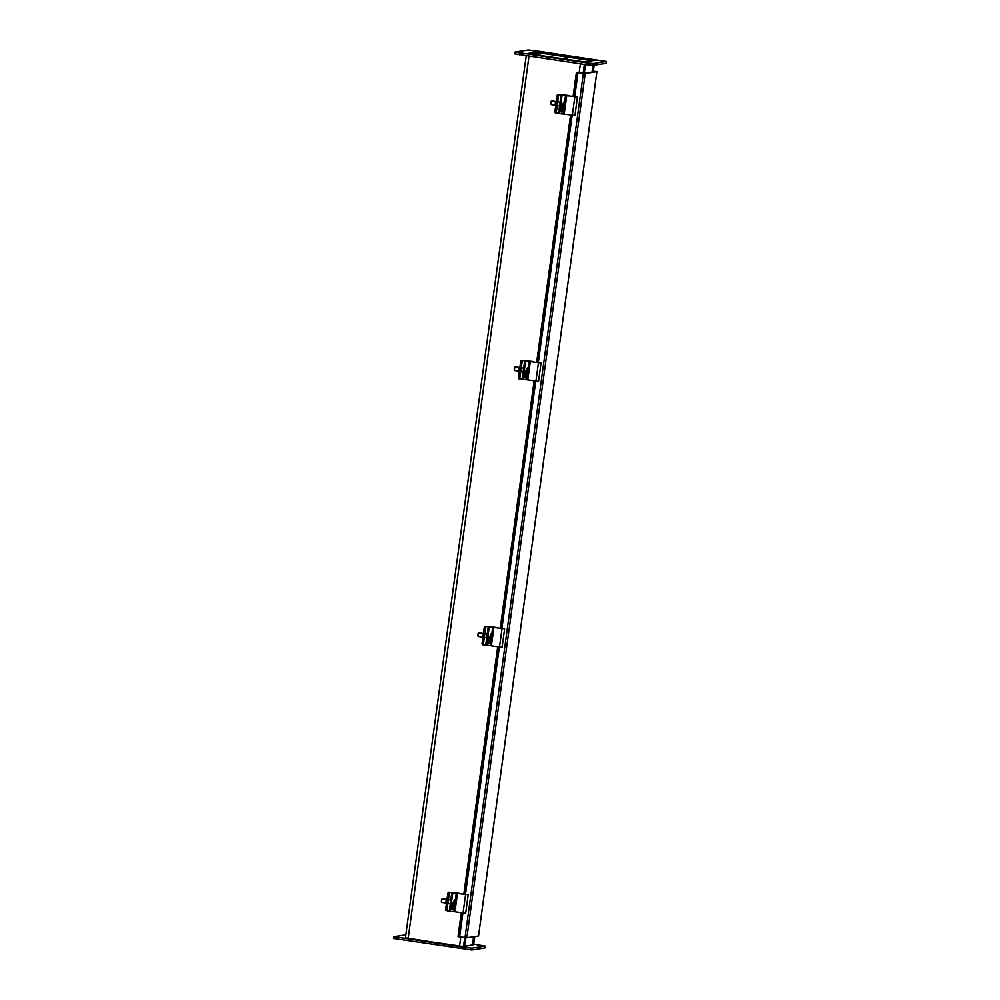 <?xml version="1.0" encoding="UTF-8"?>
<svg xmlns="http://www.w3.org/2000/svg" width="1000" height="1000" viewBox="0 0 1000 1000"><rect width="100%" height="100%" fill="white"/><g stroke="black" fill="none" stroke-linecap="round" stroke-linejoin="round"><path stroke-width="1.5" d="M532.263 54.288L532.35 53.6L528.95 53.8M532.4 53.45L532.775 54.363M532.888 53.525L540.363 53.062L540.037 55.438M530.025 53.963L532.35 53.6M592.525 60.7L567.638 57.025L567.3 57.975L564.575 57.575L564.913 56.625L565.3 57.625M432.488 942.062L435.213 942.475M592.312 60.738L567.425 57.05M564.7 56.65L540.363 53.062M564.913 56.625L540.575 53.025L532.425 53.263M472.475 945.15L473.638 936.725M592.075 72.1L593 65.375M585.45 64.6L584.263 73.288M465.85 937.7L464.663 946.338L465.887 937.7M473.587 936.737L472.438 945.15M592.025 72.1L592.95 65.375L606.062 63.375L606.425 61.475L593.175 63.537L586.663 62.9L515.013 52.05L528.263 50L534.775 50.637L606.425 61.475M585.487 64.612L584.3 73.288M458.038 936.587L459.45 936.912L462.725 912.987M478.512 935.95L596.9 71.675L585.25 73.463L576.763 72.475L573.462 96.538M570.938 115L537.038 362.475M534.5 380.938L500.6 628.413M498.075 646.875L464.175 894.35M461.65 912.812L458.363 936.775M576.763 72.475L584.175 73.312L595.825 71.525L593.362 71.125M478.512 935.987L466.85 937.763L459.462 936.762M577.837 72.613L574.55 96.638M572.013 115.175L538.125 362.575M535.575 381.112L501.688 628.513M499.15 647.05L465.262 894.45M596.9 71.675L593.375 71.075M532.513 52.6L538.987 51.837L566.237 55.925L565.975 57.775L567.263 57.9L567.525 56.05L595.4 60.25L584.612 61.913L527.525 53.587L532.513 52.6L532.288 54.3M531.1 53.475L531.237 52.475M565.375 55.738L565.112 57.575L565.975 57.775M566.237 55.925L567.525 56.05M602.913 61.025L598.787 60.438L602.913 61.025M589.763 63.038L585.65 62.45L589.763 63.038M535.75 51.1L531.625 50.525L535.75 51.1M522.6 53.113L518.475 52.538L522.6 53.113M514.862 53.863L586.4 64.737L592.913 65.388L593.175 63.537M473.7 944.725L463.438 946.525L434.7 942.375M433 942.125L405.412 937.8M481.737 945.638L477.612 945.05L481.737 945.638M468.587 947.65L464.462 947.062L468.587 947.65M401.425 937.738L397.3 937.15L401.425 937.738M473.775 944.137L485.238 946.1L471.987 948.15L465.487 947.513L393.837 936.675L405.825 934.812M393.688 938.475L471.737 950L484.888 947.987L485.238 946.1M559.375 113.525L560.35 113.688A1.863 0.875 -80.5 0 1 560.35 113.688A1.863 0.875 -80.5 0 1 559.775 111.825L558.8 111.662A1.863 0.875 99.5 0 0 559.375 113.525A1.863 0.875 99.5 0 0 559.425 113.537L560.288 113.675M561.95 95.062L577.487 97.025L561.95 95.062A1.863 0.875 99.5 0 0 560.812 96.888L561.788 97.05L559.775 111.825M560.812 96.888L558.8 111.662M560.4 113.7L574.963 115.487L577.475 97.037M561.788 97.05A1.863 0.875 -80.5 0 1 562.925 95.225M563.1 107.338L562.737 110.062A1.988 0.938 -80.5 0 1 561.462 111.988A1.988 0.938 -80.5 0 1 560.85 110L561.575 104.7M561.025 111.613A1.988 0.938 99.5 0 0 561.763 109.9L562.087 107.525M563.225 105.25L565.1 104.75A5.562 1.212 -175.8 0 1 565.2 105.025A5.562 1.212 -175.8 0 1 564.925 105.337A5.575 5.075 64.9 0 1 564.562 106.575A5.263 1.137 -175.8 0 1 564.275 106.7A5.575 5.075 -115.1 0 0 564.65 105.475A5.562 1.212 -175.8 0 1 562.85 105.812L561.975 105.662A3.062 1.075 -81 0 1 562.062 104.575L562.938 104.712A5.562 1.212 4.2 0 0 564.725 104.388A5.575 5.075 -115.1 0 0 564.55 103.062A5.263 1.137 4.2 0 0 564.825 102.938A5.575 5.075 64.9 0 1 565 104.25L564.712 104.2M565 104.25A5.562 1.212 4.2 0 0 565.288 103.888A5.587 5.587 0 0 0 565.025 102.362A3.062 1.075 -81 0 0 564.5 101.713A3.062 1.075 -81 0 0 562.938 104.712M564.65 105.475L561.975 105.662M563.237 105.075L564.925 105.337M565.2 105.025A5.587 5.587 0 0 1 564.237 107.3A3.062 1.075 -81 0 1 563.8 107.713A3.062 1.075 -81 0 1 563.538 107.75A3.062 1.075 -81 0 1 562.85 105.812M551.287 104.55A1.863 0.663 -81 0 1 551.125 104.588A1.863 0.663 -81 0 1 550.9 104.412A1.863 0.663 -81 0 1 550.775 102.638A1.863 0.663 -81 0 1 551.45 100.988A1.863 0.663 -81 0 1 551.712 100.9L555.887 101.55M551.263 101.213L550.8 104.15M558.913 113.075L556.85 113.1A1.863 0.663 -81 0 1 556.812 113.1A1.863 0.663 -81 0 1 556.438 111.263L554.987 111.037A1.863 0.663 99 0 0 555.363 112.875A1.863 0.663 99 0 0 555.4 112.875L556.775 113.088M557.013 96.263L558.462 96.487A1.863 0.663 -81 0 1 559.375 94.637L569.288 95.538L557.925 94.4A1.863 0.663 99 0 0 557.013 96.263L554.987 111.037M558.462 96.487L556.438 111.263M556.362 101.013A2.575 0.9 99 0 0 555.3 103.513A2.575 0.9 99 0 0 555.675 105.988M527.463 373.6L526.625 379.725L523.975 379.637A1.863 0.875 -80.5 0 1 523.913 379.625A1.863 0.875 -80.5 0 1 523.337 377.762L522.362 377.6A1.863 0.875 99.5 0 0 522.938 379.462A1.863 0.875 99.5 0 0 523 379.475L523.862 379.613M525.525 361L541.062 362.962L525.525 361A1.863 0.875 99.5 0 0 524.388 362.825L525.363 362.987L523.337 377.762M524.388 362.825L522.362 377.6M525.363 362.987A1.863 0.875 -80.5 0 1 526.5 361.163M526.675 373.275L526.3 376A1.988 0.938 -80.5 0 1 525.037 377.925A1.988 0.938 -80.5 0 1 524.425 375.938L525.15 370.637M524.6 377.55A1.988 0.938 99.5 0 0 525.325 375.838L525.65 373.462M526.625 379.725L538.538 381.425L541.05 362.975M526.8 371.188L528.675 370.688A5.562 1.212 -175.8 0 1 528.763 370.962A5.562 1.212 -175.8 0 1 528.5 371.275A5.575 5.075 64.9 0 1 528.125 372.512A5.263 1.137 -175.8 0 1 527.85 372.638A5.575 5.075 -115.1 0 0 528.212 371.413A5.562 1.212 -175.8 0 1 526.425 371.75L525.55 371.613A3.062 1.075 -81 0 1 525.625 370.513L526.5 370.65A5.562 1.212 4.2 0 0 528.3 370.325A5.575 5.075 -115.1 0 0 528.112 369A5.263 1.137 4.2 0 0 528.4 368.875A5.575 5.075 64.9 0 1 528.575 370.188L528.288 370.15M528.575 370.188A5.562 1.212 4.2 0 0 528.85 369.825A5.587 5.587 0 0 0 528.587 368.3A3.062 1.075 -81 0 0 528.075 367.65A3.062 1.075 -81 0 0 526.5 370.65M528.212 371.413L525.55 371.613M526.812 371.012L528.5 371.275M528.763 370.962A5.587 5.587 0 0 1 527.812 373.237A3.062 1.075 -81 0 1 527.375 373.65A3.062 1.075 -81 0 1 527.112 373.688A3.062 1.075 -81 0 1 526.425 371.75M514.862 370.5A1.863 0.663 -81 0 1 514.7 370.525A1.863 0.663 -81 0 1 514.475 370.35A1.863 0.663 -81 0 1 514.338 368.575A1.863 0.663 -81 0 1 515.013 366.925A1.863 0.663 -81 0 1 515.288 366.838L519.462 367.5M514.837 367.15L514.362 370.087M522.487 379.025L520.425 379.038A1.863 0.663 -81 0 1 520.388 379.038A1.863 0.663 -81 0 1 520.013 377.2L518.562 376.975A1.863 0.663 99 0 0 518.938 378.812A1.863 0.663 99 0 0 518.975 378.812L520.35 379.025M520.588 362.2L522.038 362.425A1.863 0.663 -81 0 1 522.95 360.575L532.85 361.475L521.5 360.35A1.863 0.663 99 0 0 520.588 362.2L518.562 376.975M522.038 362.425L520.013 377.2M519.938 366.95A2.575 0.9 99 0 0 518.862 369.45A2.575 0.9 99 0 0 519.25 371.925M491.037 639.538L490.2 645.662L487.537 645.575A1.863 0.875 -80.5 0 1 487.488 645.562A1.863 0.875 -80.5 0 1 486.912 643.7L485.938 643.538A1.863 0.875 99.5 0 0 486.512 645.4A1.863 0.875 99.5 0 0 486.562 645.413L487.438 645.55M489.188 626.487L496.125 627.463L485.075 626.287A1.863 0.663 99 0 0 484.15 628.138L485.6 628.362A1.863 0.663 -81 0 1 486.525 626.512L504.412 628.75L489.1 626.938A1.863 0.875 99.5 0 0 487.962 628.763L488.938 628.925L486.912 643.7M487.962 628.763L485.938 643.538M488.938 628.925A1.863 0.875 -80.5 0 1 490.075 627.1M490.25 639.212L489.875 641.938A1.988 0.938 -80.5 0 1 488.6 643.863A1.988 0.938 -80.5 0 1 487.987 641.875L488.713 636.575M488.162 643.487A1.988 0.938 99.5 0 0 488.9 641.775L489.225 639.4M490.2 645.662L502.1 647.362L504.625 628.913M490.375 637.125L492.25 636.625A5.562 1.212 -175.8 0 1 492.337 636.912A5.562 1.212 -175.8 0 1 492.062 637.225A5.575 5.075 64.9 0 1 491.7 638.45A5.263 1.137 -175.8 0 1 491.425 638.575A5.575 5.075 -115.1 0 0 491.788 637.35A5.562 1.212 -175.8 0 1 490 637.688L489.125 637.55A3.062 1.075 -81 0 1 489.2 636.45L490.075 636.6A5.562 1.212 4.2 0 0 491.863 636.263A5.575 5.075 -115.1 0 0 491.688 634.95A5.263 1.137 4.2 0 0 491.962 634.812A5.575 5.075 64.9 0 1 492.15 636.125L491.863 636.087M492.15 636.125A5.562 1.212 4.2 0 0 492.425 635.763A5.587 5.587 0 0 0 492.163 634.237A3.062 1.075 -81 0 0 491.637 633.587A3.062 1.075 -81 0 0 490.075 636.6M491.788 637.35L489.125 637.55M490.387 636.95L492.062 637.225M492.337 636.912A5.587 5.587 0 0 1 491.388 639.175A3.062 1.075 -81 0 1 490.938 639.587A3.062 1.075 -81 0 1 490.688 639.637A3.062 1.075 -81 0 1 490 637.688M478.425 636.438A1.863 0.663 -81 0 1 478.275 636.462A1.863 0.663 -81 0 1 478.05 636.287A1.863 0.663 -81 0 1 477.912 634.513A1.863 0.663 -81 0 1 478.587 632.863A1.863 0.663 -81 0 1 478.85 632.775L483.038 633.438M478.4 633.088L477.938 636.025M486.062 644.963L483.988 644.975A1.863 0.663 -81 0 1 483.95 644.975A1.863 0.663 -81 0 1 483.575 643.138L482.125 642.913A1.863 0.663 99 0 0 482.5 644.75A1.863 0.663 99 0 0 482.537 644.75L483.913 644.963M484.15 628.138L482.125 642.913M485.6 628.362L483.575 643.138M483.5 632.888A2.575 0.9 99 0 0 482.438 635.388A2.575 0.9 99 0 0 482.825 637.863M454.6 905.475L453.762 911.6L451.112 911.513A1.863 0.875 -80.5 0 1 451.062 911.513A1.863 0.875 -80.5 0 1 450.487 909.638L449.513 909.475A1.863 0.875 99.5 0 0 450.087 911.35A1.863 0.875 99.5 0 0 450.138 911.35L451 911.5M452.75 892.425L459.7 893.4L448.65 892.225A1.863 0.663 99 0 0 447.725 894.075L449.175 894.3A1.863 0.663 -81 0 1 450.1 892.45L467.987 894.688L452.663 892.887A1.863 0.875 99.5 0 0 451.525 894.7L452.5 894.862L450.487 909.638M451.525 894.7L449.513 909.475M452.5 894.862A1.863 0.875 -80.5 0 1 453.638 893.05M453.812 905.15L453.45 907.875A1.988 0.938 -80.5 0 1 452.175 909.812A1.988 0.938 -80.5 0 1 451.562 907.812L452.287 902.513M451.737 909.425A1.988 0.938 99.5 0 0 452.475 907.712L452.8 905.337M453.762 911.6L465.675 913.3L468.188 894.85M453.938 903.062L455.812 902.562A5.562 1.212 -175.8 0 1 455.913 902.85A5.562 1.212 -175.8 0 1 455.637 903.162A5.575 5.075 64.9 0 1 455.275 904.388A5.263 1.137 -175.8 0 1 454.988 904.513A5.575 5.075 -115.1 0 0 455.363 903.288A5.562 1.212 -175.8 0 1 453.562 903.625L452.688 903.487A3.062 1.075 -81 0 1 452.775 902.4L453.65 902.537A5.562 1.212 4.2 0 0 455.438 902.2A5.575 5.075 -115.1 0 0 455.262 900.888A5.263 1.137 4.2 0 0 455.538 900.75A5.575 5.075 64.9 0 1 455.712 902.062L455.425 902.025M455.712 902.062A5.562 1.212 4.2 0 0 456 901.7A5.587 5.587 0 0 0 455.737 900.175A3.062 1.075 -81 0 0 455.213 899.525A3.062 1.075 -81 0 0 453.65 902.537M455.363 903.288L452.688 903.487M453.95 902.887L455.637 903.162M455.913 902.85A5.587 5.587 0 0 1 454.95 905.125A3.062 1.075 -81 0 1 454.513 905.525A3.062 1.075 -81 0 1 454.25 905.575A3.062 1.075 -81 0 1 453.562 903.625M442 902.375A1.863 0.663 -81 0 1 441.838 902.4A1.863 0.663 -81 0 1 441.613 902.225A1.863 0.663 -81 0 1 441.488 900.45A1.863 0.663 -81 0 1 442.163 898.812A1.863 0.663 -81 0 1 442.425 898.713L446.6 899.375M441.975 899.025L441.512 901.963M449.625 910.9L447.562 910.925A1.863 0.663 -81 0 1 447.525 910.913A1.863 0.663 -81 0 1 447.15 909.075L445.7 908.85A1.863 0.663 99 0 0 446.075 910.688A1.863 0.663 99 0 0 446.112 910.688L446.075 910.688M447.725 894.075L445.7 908.85M449.175 894.3L447.15 909.075M447.075 898.825A2.575 0.9 99 0 0 446.012 901.325A2.575 0.9 99 0 0 446.388 903.8M537.337 55.038L537.65 52.787M529 56.262L408.15 938.475M459.55 946.062L460.8 936.963M579.2 72.6L580.4 63.85M473.6 944.975L474.75 936.562M593.2 71.925L594.113 65.2M584.375 64.438L583.175 73.188M464.775 937.55L463.537 946.513M458.038 936.612L461.3 912.763M497.713 646.812L463.812 894.225L497.725 646.825M534.138 380.875L500.25 628.288L534.163 380.887M536.7 362.35L570.588 114.95L536.675 362.35M573.125 96.412L576.425 72.312L573.1 96.4M578.05 72.487L574.738 96.675M572.2 115.2L538.312 362.612M535.775 381.138L501.887 628.55M499.35 647.087L465.45 894.488M462.912 913.025L459.663 936.8M583.413 73.288L465.025 937.588M585.25 73.463L466.85 937.763M536.675 52.625L536.812 51.625M538.862 52.8L538.987 51.837M606.062 63.375L606.312 61.525M586.4 64.737L586.663 62.9M519.237 54.825L519.5 52.975M484.888 947.987L485.138 946.137M471.737 950L471.987 948.15M465.225 949.362L465.487 947.513M398.062 939.438L398.312 937.6M565.588 95.312L564.7 101.8M563.888 107.662L563.05 113.787M562.737 110.062L561.763 109.9M566.775 95.45L564.25 113.925M574.888 96.762L572.35 115.225M559.375 94.637L557.925 94.4M561.35 107.413L560.85 111.062M529.15 361.25L528.263 367.738M526.3 376L525.325 375.838M530.35 361.388L527.812 379.862M538.45 362.7L535.925 381.163M522.95 360.575L521.5 360.35M524.925 373.35L524.425 377M492.725 627.188L491.838 633.675M489.875 641.938L488.9 641.775M493.913 627.337L491.388 645.8M502.025 628.638L499.5 647.113M486.525 626.512L485.075 626.287M488.5 639.288L488 642.938M456.3 893.125L455.412 899.625M453.45 907.875L452.475 907.712M457.488 893.275L454.963 911.737M465.6 894.575L463.062 913.05M450.1 892.45L448.65 892.225M452.062 905.225L451.562 908.875M594.175 65.188L593.263 71.912M474.812 936.55L473.663 944.963M405.375 938.05L526.225 55.862M458.013 936.6L461.275 912.763M478.537 935.975L596.938 71.662M514.763 53.9L515.013 52.05M393.575 938.525L393.837 936.675M577.487 97.025L574.963 115.487M560.087 102.225L557.725 101.85M559.575 105.925L557.225 105.55M555.3 105.25L551.125 104.588M563.538 107.75L561.213 107.387M555.363 112.875L556.812 113.1M522.938 379.462L523.913 379.625M541.062 362.962L538.538 381.425M523.663 368.162L521.3 367.788M523.15 371.863L520.788 371.488M518.875 371.188L514.7 370.525M527.112 373.688L524.775 373.325M518.938 378.812L520.388 379.038M486.512 645.4L487.488 645.562M504.637 628.9L502.1 647.362M487.225 634.1L484.875 633.725M486.725 637.8L484.363 637.425M482.45 637.125L478.275 636.462M490.688 639.637L488.35 639.263M482.5 644.75L483.95 644.975M450.087 911.35L451.062 911.513M468.2 894.837L465.675 913.3M450.8 900.037L448.438 899.663M450.288 903.737L447.938 903.363M446.025 903.062L441.838 902.4M454.25 905.575L451.925 905.2"/></g></svg>
